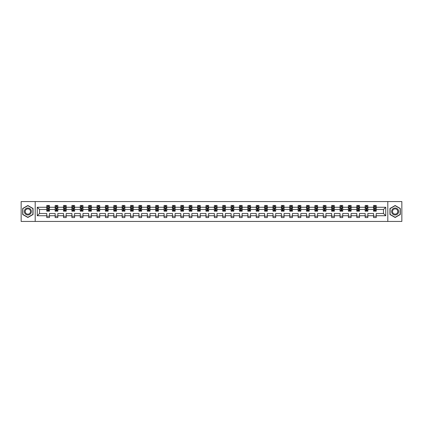 <?xml version="1.0" encoding="UTF-8"?>
<svg xmlns="http://www.w3.org/2000/svg" width="423" height="423" viewBox="0 0 423 423"><rect width="100%" height="100%" fill="white"/><g stroke="black" fill="none" stroke-linecap="round" stroke-linejoin="round"><path stroke-width="0.63" d="M387.806 221.435L401.85 221.435L401.85 201.565L387.806 201.565L387.806 221.435L35.194 221.435L35.194 201.565L21.15 201.565L21.15 221.435L35.194 221.435M376.232 215.741L376.232 213.488L383.481 213.488L385.739 215.741L376.232 215.741L376.232 217.544L373.546 217.544L373.546 215.741L367.851 215.741L367.851 217.544L365.165 217.544L365.165 215.741L359.471 215.741L359.471 217.544L356.785 217.544L356.785 215.741L351.095 215.741L351.095 217.544L348.409 217.544L348.409 215.741L342.715 215.741L342.715 217.544L340.029 217.544L340.029 215.741L334.334 215.741L334.334 217.544L331.648 217.544L331.648 215.741L325.959 215.741L325.959 217.544L323.272 217.544L323.272 215.741L317.578 215.741L317.578 217.544L314.892 217.544L314.892 215.741L309.197 215.741L309.197 217.544L306.516 217.544L306.516 215.741L300.822 215.741L300.822 217.544L298.136 217.544L298.136 215.741L292.441 215.741L292.441 217.544L289.755 217.544L289.755 215.741L284.06 215.741L284.06 217.544L281.38 217.544L281.38 215.741L275.685 215.741L275.685 217.544L272.999 217.544L272.999 215.741L267.304 215.741L267.304 217.544L264.618 217.544L264.618 215.741L258.929 215.741L258.929 217.544L256.243 217.544L256.243 215.741L250.548 215.741L250.548 217.544L247.862 217.544L247.862 215.741L242.168 215.741L242.168 217.544L239.481 217.544L239.481 215.741L233.792 215.741L233.792 217.544L231.106 217.544L231.106 215.741L225.411 215.741L225.411 217.544L222.725 217.544L222.725 215.741L217.031 215.741L217.031 217.544L214.345 217.544L214.345 215.741L208.655 215.741L208.655 217.544L205.969 217.544L205.969 215.741L200.275 215.741L200.275 217.544L197.589 217.544L197.589 215.741L191.894 215.741L191.894 217.544L189.208 217.544L189.208 215.741L183.519 215.741L183.519 217.544L180.833 217.544L180.833 215.741L175.138 215.741L175.138 217.544L172.452 217.544L172.452 215.741L166.757 215.741L166.757 217.544L164.071 217.544L164.071 215.741L158.382 215.741L158.382 217.544L155.696 217.544L155.696 215.741L150.001 215.741L150.001 217.544L147.315 217.544L147.315 215.741L141.62 215.741L141.62 217.544L138.94 217.544L138.94 215.741L133.245 215.741L133.245 217.544L130.559 217.544L130.559 215.741L124.864 215.741L124.864 217.544L122.178 217.544L122.178 215.741L116.484 215.741L116.484 217.544L113.803 217.544L113.803 215.741L108.108 215.741L108.108 217.544L105.422 217.544L105.422 215.741L99.728 215.741L99.728 217.544L97.041 217.544L97.041 215.741L91.352 215.741L91.352 217.544L88.666 217.544L88.666 215.741L82.971 215.741L82.971 217.544L80.285 217.544L80.285 215.741L74.591 215.741L74.591 217.544L71.905 217.544L71.905 215.741L66.215 215.741L66.215 217.544L63.529 217.544L63.529 215.741L57.835 215.741L57.835 217.544L55.149 217.544L55.149 215.741L49.454 215.741L49.454 217.544L46.768 217.544L46.768 215.741L37.261 215.741L37.261 207.259L46.768 207.259L46.768 205.456L49.454 205.456L49.454 207.259L55.149 207.259L55.149 205.456L57.835 205.456L57.835 207.259L63.529 207.259L63.529 205.456L66.215 205.456L66.215 207.259L71.905 207.259L71.905 205.456L74.591 205.456L74.591 207.259L80.285 207.259L80.285 205.456L82.971 205.456L82.971 207.259L88.666 207.259L88.666 205.456L91.352 205.456L91.352 207.259L97.041 207.259L97.041 205.456L99.728 205.456L99.728 207.259L105.422 207.259L105.422 205.456L108.108 205.456L108.108 207.259L113.803 207.259L113.803 205.456L116.484 205.456L116.484 207.259L122.178 207.259L122.178 205.456L124.864 205.456L124.864 207.259L130.559 207.259L130.559 205.456L133.245 205.456L133.245 207.259L138.94 207.259L138.94 205.456L141.62 205.456L141.62 207.259L147.315 207.259L147.315 205.456L150.001 205.456L150.001 207.259L155.696 207.259L155.696 205.456L158.382 205.456L158.382 207.259L164.071 207.259L164.071 205.456L166.757 205.456L166.757 207.259L172.452 207.259L172.452 205.456L175.138 205.456L175.138 207.259L180.833 207.259L180.833 205.456L183.519 205.456L183.519 207.259L189.208 207.259L189.208 205.456L191.894 205.456L191.894 207.259L197.589 207.259L197.589 205.456L200.275 205.456L200.275 207.259L205.969 207.259L205.969 205.456L208.655 205.456L208.655 207.259L214.345 207.259L214.345 205.456L217.031 205.456L217.031 207.259L222.725 207.259L222.725 205.456L225.411 205.456L225.411 207.259L231.106 207.259L231.106 205.456L233.792 205.456L233.792 207.259L239.481 207.259L239.481 205.456L242.168 205.456L242.168 207.259L247.862 207.259L247.862 205.456L250.548 205.456L250.548 207.259L256.243 207.259L256.243 205.456L258.929 205.456L258.929 207.259L264.618 207.259L264.618 205.456L267.304 205.456L267.304 207.259L272.999 207.259L272.999 205.456L275.685 205.456L275.685 207.259L281.38 207.259L281.38 205.456L284.06 205.456L284.06 207.259L289.755 207.259L289.755 205.456L292.441 205.456L292.441 207.259L298.136 207.259L298.136 205.456L300.822 205.456L300.822 207.259L306.516 207.259L306.516 205.456L309.197 205.456L309.197 207.259L314.892 207.259L314.892 205.456L317.578 205.456L317.578 207.259L323.272 207.259L323.272 205.456L325.959 205.456L325.959 207.259L331.648 207.259L331.648 205.456L334.334 205.456L334.334 207.259L340.029 207.259L340.029 205.456L342.715 205.456L342.715 207.259L348.409 207.259L348.409 205.456L351.095 205.456L351.095 207.259L356.785 207.259L356.785 205.456L359.471 205.456L359.471 207.259L365.165 207.259L365.165 205.456L367.851 205.456L367.851 207.259L373.546 207.259L373.546 205.456L376.232 205.456L376.232 207.259L385.739 207.259L385.739 215.741M387.806 201.565L35.194 201.565M373.546 207.259L373.546 209.512L367.851 209.512L367.851 207.259M367.851 215.741L367.851 213.488L373.546 213.488L373.546 215.741M365.165 207.259L365.165 209.512L359.471 209.512L359.471 207.259M359.471 215.741L359.471 213.488L365.165 213.488L365.165 215.741M356.785 207.259L356.785 209.512L351.095 209.512L351.095 207.259M351.095 215.741L351.095 213.488L356.785 213.488L356.785 215.741M348.409 207.259L348.409 209.512L342.715 209.512L342.715 207.259M342.715 215.741L342.715 213.488L348.409 213.488L348.409 215.741M340.029 207.259L340.029 209.512L334.334 209.512L334.334 207.259M334.334 215.741L334.334 213.488L340.029 213.488L340.029 215.741M331.648 207.259L331.648 209.512L325.959 209.512L325.959 207.259M325.959 215.741L325.959 213.488L331.648 213.488L331.648 215.741M323.272 207.259L323.272 209.512L317.578 209.512L317.578 207.259M317.578 215.741L317.578 213.488L323.272 213.488L323.272 215.741M314.892 207.259L314.892 209.512L309.197 209.512L309.197 207.259M309.197 215.741L309.197 213.488L314.892 213.488L314.892 215.741M306.516 207.259L306.516 209.512L300.822 209.512L300.822 207.259M300.822 215.741L300.822 213.488L306.516 213.488L306.516 215.741M298.136 207.259L298.136 209.512L292.441 209.512L292.441 207.259M292.441 215.741L292.441 213.488L298.136 213.488L298.136 215.741M289.755 207.259L289.755 209.512L284.06 209.512L284.06 207.259M284.06 215.741L284.06 213.488L289.755 213.488L289.755 215.741M281.38 207.259L281.38 209.512L275.685 209.512L275.685 207.259M275.685 215.741L275.685 213.488L281.38 213.488L281.38 215.741M272.999 207.259L272.999 209.512L267.304 209.512L267.304 207.259M267.304 215.741L267.304 213.488L272.999 213.488L272.999 215.741M264.618 207.259L264.618 209.512L258.929 209.512L258.929 207.259M258.929 215.741L258.929 213.488L264.618 213.488L264.618 215.741M256.243 207.259L256.243 209.512L250.548 209.512L250.548 207.259M250.548 215.741L250.548 213.488L256.243 213.488L256.243 215.741M247.862 207.259L247.862 209.512L242.168 209.512L242.168 207.259M242.168 215.741L242.168 213.488L247.862 213.488L247.862 215.741M239.481 207.259L239.481 209.512L233.792 209.512L233.792 207.259M233.792 215.741L233.792 213.488L239.481 213.488L239.481 215.741M231.106 207.259L231.106 209.512L225.411 209.512L225.411 207.259M225.411 215.741L225.411 213.488L231.106 213.488L231.106 215.741M222.725 207.259L222.725 209.512L217.031 209.512L217.031 207.259M217.031 215.741L217.031 213.488L222.725 213.488L222.725 215.741M214.345 207.259L214.345 209.512L208.655 209.512L208.655 207.259M208.655 215.741L208.655 213.488L214.345 213.488L214.345 215.741M205.969 207.259L205.969 209.512L200.275 209.512L200.275 207.259M200.275 215.741L200.275 213.488L205.969 213.488L205.969 215.741M197.589 207.259L197.589 209.512L191.894 209.512L191.894 207.259M191.894 215.741L191.894 213.488L197.589 213.488L197.589 215.741M189.208 207.259L189.208 209.512L183.519 209.512L183.519 207.259M183.519 215.741L183.519 213.488L189.208 213.488L189.208 215.741M180.833 207.259L180.833 209.512L175.138 209.512L175.138 207.259M175.138 215.741L175.138 213.488L180.833 213.488L180.833 215.741M172.452 207.259L172.452 209.512L166.757 209.512L166.757 207.259M166.757 215.741L166.757 213.488L172.452 213.488L172.452 215.741M164.071 207.259L164.071 209.512L158.382 209.512L158.382 207.259M158.382 215.741L158.382 213.488L164.071 213.488L164.071 215.741M155.696 207.259L155.696 209.512L150.001 209.512L150.001 207.259M150.001 215.741L150.001 213.488L155.696 213.488L155.696 215.741M147.315 207.259L147.315 209.512L141.62 209.512L141.62 207.259M141.62 215.741L141.62 213.488L147.315 213.488L147.315 215.741M138.94 207.259L138.94 209.512L133.245 209.512L133.245 207.259M133.245 215.741L133.245 213.488L138.94 213.488L138.94 215.741M130.559 207.259L130.559 209.512L124.864 209.512L124.864 207.259M124.864 215.741L124.864 213.488L130.559 213.488L130.559 215.741M122.178 207.259L122.178 209.512L116.484 209.512L116.484 207.259M116.484 215.741L116.484 213.488L122.178 213.488L122.178 215.741M113.803 207.259L113.803 209.512L108.108 209.512L108.108 207.259M108.108 215.741L108.108 213.488L113.803 213.488L113.803 215.741M105.422 207.259L105.422 209.512L99.728 209.512L99.728 207.259M99.728 215.741L99.728 213.488L105.422 213.488L105.422 215.741M97.041 207.259L97.041 209.512L91.352 209.512L91.352 207.259M91.352 215.741L91.352 213.488L97.041 213.488L97.041 215.741M88.666 207.259L88.666 209.512L82.971 209.512L82.971 207.259M82.971 215.741L82.971 213.488L88.666 213.488L88.666 215.741M80.285 207.259L80.285 209.512L74.591 209.512L74.591 207.259M74.591 215.741L74.591 213.488L80.285 213.488L80.285 215.741M71.905 207.259L71.905 209.512L66.215 209.512L66.215 207.259M66.215 215.741L66.215 213.488L71.905 213.488L71.905 215.741M63.529 207.259L63.529 209.512L57.835 209.512L57.835 207.259M57.835 215.741L57.835 213.488L63.529 213.488L63.529 215.741M55.149 207.259L55.149 209.512L49.454 209.512L49.454 207.259M49.454 215.741L49.454 213.488L55.149 213.488L55.149 215.741M46.768 207.259L46.768 209.512L39.519 209.512L39.519 213.488L46.768 213.488L46.768 215.741M37.261 207.259L39.519 209.512M383.481 213.488L383.481 209.512L376.232 209.512L376.232 207.259M374.567 206.799L375.212 206.799M366.186 206.799L366.831 206.799M357.805 206.799L358.45 206.799M349.43 206.799L350.075 206.799M341.049 206.799L341.694 206.799M332.668 206.799L333.313 206.799M324.293 206.799L324.938 206.799M315.912 206.799L316.557 206.799M307.537 206.799L308.177 206.799M299.156 206.799L299.801 206.799M290.775 206.799L291.421 206.799M282.4 206.799L283.04 206.799M274.019 206.799L274.664 206.799M265.639 206.799L266.284 206.799M257.263 206.799L257.908 206.799M248.883 206.799L249.528 206.799M240.502 206.799L241.147 206.799M232.127 206.799L232.772 206.799M223.746 206.799L224.391 206.799M215.365 206.799L216.01 206.799M206.99 206.799L207.635 206.799M198.609 206.799L199.254 206.799M190.228 206.799L190.873 206.799M181.853 206.799L182.498 206.799M173.472 206.799L174.117 206.799M165.092 206.799L165.737 206.799M156.716 206.799L157.361 206.799M148.336 206.799L148.981 206.799M139.96 206.799L140.6 206.799M131.579 206.799L132.225 206.799M123.199 206.799L123.844 206.799M114.823 206.799L115.463 206.799M106.443 206.799L107.088 206.799M98.062 206.799L98.707 206.799M89.687 206.799L90.332 206.799M81.306 206.799L81.951 206.799M72.925 206.799L73.57 206.799M64.55 206.799L65.195 206.799M56.169 206.799L56.814 206.799M47.788 206.799L48.434 206.799M46.768 216.201L49.454 216.201M55.149 216.201L57.835 216.201M63.529 216.201L66.215 216.201M71.905 216.201L74.591 216.201M80.285 216.201L82.971 216.201M88.666 216.201L91.352 216.201M97.041 216.201L99.728 216.201M105.422 216.201L108.108 216.201M113.803 216.201L116.484 216.201M122.178 216.201L124.864 216.201M130.559 216.201L133.245 216.201M138.94 216.201L141.62 216.201M147.315 216.201L150.001 216.201M155.696 216.201L158.382 216.201M164.071 216.201L166.757 216.201M172.452 216.201L175.138 216.201M180.833 216.201L183.519 216.201M189.208 216.201L191.894 216.201M197.589 216.201L200.275 216.201M205.969 216.201L208.655 216.201M214.345 216.201L217.031 216.201M222.725 216.201L225.411 216.201M231.106 216.201L233.792 216.201M239.481 216.201L242.168 216.201M247.862 216.201L250.548 216.201M256.243 216.201L258.929 216.201M264.618 216.201L267.304 216.201M272.999 216.201L275.685 216.201M281.38 216.201L284.06 216.201M289.755 216.201L292.441 216.201M298.136 216.201L300.822 216.201M306.516 216.201L309.197 216.201M314.892 216.201L317.578 216.201M323.272 216.201L325.959 216.201M331.648 216.201L334.334 216.201M340.029 216.201L342.715 216.201M348.409 216.201L351.095 216.201M356.785 216.201L359.471 216.201M365.165 216.201L367.851 216.201M373.546 216.201L376.232 216.201M39.519 213.488L37.261 215.741M385.739 207.259L383.481 209.512M33.047 208.507L27.865 205.515L22.683 208.507L22.683 214.493L27.865 217.485L33.047 214.493L33.047 208.507M389.953 208.507L389.953 214.493L395.135 217.485L400.317 214.493L400.317 208.507L395.135 205.515L389.953 208.507M48.434 206.154L47.788 206.154M47.276 206.889L46.768 206.889L46.768 205.456L47.788 205.456L47.788 206.826M46.768 210.506L46.768 211.177L47.788 211.177L47.788 210.506L46.768 210.506L46.768 209.512M49.454 209.512L49.454 211.177L48.434 211.177L48.434 208.306L47.788 208.306L47.788 210.506M48.952 206.889L49.454 206.889L49.454 205.456L48.434 205.456L48.434 206.826M49.454 207.899L48.92 206.826L47.307 206.826L46.768 207.899M56.814 206.154L56.169 206.154M55.656 206.889L55.149 206.889L55.149 205.456L56.169 205.456L56.169 206.826M55.149 210.506L55.149 211.177L56.169 211.177L56.169 210.506L55.149 210.506L55.149 209.512M57.835 209.512L57.835 211.177L56.814 211.177L56.814 208.306L56.169 208.306L56.169 210.506M57.327 206.889L57.835 206.889L57.835 205.456L56.814 205.456L56.814 206.826M57.835 207.899L57.295 206.826L55.688 206.826L55.149 207.899M65.195 206.154L64.55 206.154M64.032 206.889L63.529 206.889L63.529 205.456L64.55 205.456L64.55 206.826M63.529 210.506L63.529 211.177L64.55 211.177L64.55 210.506L63.529 210.506L63.529 209.512M66.215 209.512L66.215 211.177L65.195 211.177L65.195 208.306L64.55 208.306L64.55 210.506M65.708 206.889L66.215 206.889L66.215 205.456L65.195 205.456L65.195 206.826M66.215 207.899L65.676 206.826L64.063 206.826L63.529 207.899M24.841 209.755A3.49 3.49 0 0 0 26.12 214.524A3.49 3.49 0 0 0 30.89 213.245A3.49 3.49 0 0 0 29.61 208.476A3.49 3.49 0 0 0 24.841 209.755M25.576 210.178A2.644 2.644 0 0 0 26.543 213.789A2.644 2.644 0 0 0 30.155 212.822A2.644 2.644 0 0 0 29.187 209.211A2.644 2.644 0 0 0 25.576 210.178M32.888 208.602L32.888 214.398L27.865 217.3L22.842 214.398L22.842 208.602L27.865 205.7L32.888 208.602M392.11 209.755A3.49 3.49 0 0 0 393.39 214.524A3.49 3.49 0 0 0 398.159 213.245A3.49 3.49 0 0 0 396.88 208.476A3.49 3.49 0 0 0 392.11 209.755M392.845 210.178A2.644 2.644 0 0 0 393.813 213.789A2.644 2.644 0 0 0 397.424 212.822A2.644 2.644 0 0 0 396.457 209.211A2.644 2.644 0 0 0 392.845 210.178M400.158 208.602L400.158 214.398L395.135 217.3L390.112 214.398L390.112 208.602L395.135 205.7L400.158 208.602M73.57 206.154L72.925 206.154M72.412 206.889L71.905 206.889L71.905 205.456L72.925 205.456L72.925 206.826M71.905 210.506L71.905 211.177L72.925 211.177L72.925 210.506L71.905 210.506L71.905 209.512M74.591 209.512L74.591 211.177L73.57 211.177L73.57 208.306L72.925 208.306L72.925 210.506M74.088 206.889L74.591 206.889L74.591 205.456L73.57 205.456L73.57 206.826M74.591 207.899L74.057 206.826L72.444 206.826L71.905 207.899M81.951 206.154L81.306 206.154M80.788 206.889L80.285 206.889L80.285 205.456L81.306 205.456L81.306 206.826M80.285 210.506L80.285 211.177L81.306 211.177L81.306 210.506L80.285 210.506L80.285 209.512M82.971 209.512L82.971 211.177L81.951 211.177L81.951 208.306L81.306 208.306L81.306 210.506M82.464 206.889L82.971 206.889L82.971 205.456L81.951 205.456L81.951 206.826M82.971 207.899L82.432 206.826L80.825 206.826L80.285 207.899M90.332 206.154L89.687 206.154M89.168 206.889L88.666 206.889L88.666 205.456L89.687 205.456L89.687 206.826M88.666 210.506L88.666 211.177L89.687 211.177L89.687 210.506L88.666 210.506L88.666 209.512M91.352 209.512L91.352 211.177L90.332 211.177L90.332 208.306L89.687 208.306L89.687 210.506M90.845 206.889L91.352 206.889L91.352 205.456L90.332 205.456L90.332 206.826M91.352 207.899L90.813 206.826L89.2 206.826L88.666 207.899M98.707 206.154L98.062 206.154M97.549 206.889L97.041 206.889L97.041 205.456L98.062 205.456L98.062 206.826M97.041 210.506L97.041 211.177L98.062 211.177L98.062 210.506L97.041 210.506L97.041 209.512M99.728 209.512L99.728 211.177L98.707 211.177L98.707 208.306L98.062 208.306L98.062 210.506M99.225 206.889L99.728 206.889L99.728 205.456L98.707 205.456L98.707 206.826M99.728 207.899L99.194 206.826L97.581 206.826L97.041 207.899M107.088 206.154L106.443 206.154M105.924 206.889L105.422 206.889L105.422 205.456L106.443 205.456L106.443 206.826M105.422 210.506L105.422 211.177L106.443 211.177L106.443 210.506L105.422 210.506L105.422 209.512M108.108 209.512L108.108 211.177L107.088 211.177L107.088 208.306L106.443 208.306L106.443 210.506M107.601 206.889L108.108 206.889L108.108 205.456L107.088 205.456L107.088 206.826M108.108 207.899L107.569 206.826L105.962 206.826L105.422 207.899M115.463 206.154L114.823 206.154M114.305 206.889L113.803 206.889L113.803 205.456L114.823 205.456L114.823 206.826M113.803 210.506L113.803 211.177L114.823 211.177L114.823 210.506L113.803 210.506L113.803 209.512M116.484 209.512L116.484 211.177L115.463 211.177L115.463 208.306L114.823 208.306L114.823 210.506M115.981 206.889L116.484 206.889L116.484 205.456L115.463 205.456L115.463 206.826M116.484 207.899L115.95 206.826L114.337 206.826L113.803 207.899M123.844 206.154L123.199 206.154M122.686 206.889L122.178 206.889L122.178 205.456L123.199 205.456L123.199 206.826M122.178 210.506L122.178 211.177L123.199 211.177L123.199 210.506L122.178 210.506L122.178 209.512M124.864 209.512L124.864 211.177L123.844 211.177L123.844 208.306L123.199 208.306L123.199 210.506M124.362 206.889L124.864 206.889L124.864 205.456L123.844 205.456L123.844 206.826M124.864 207.899L124.33 206.826L122.718 206.826L122.178 207.899M132.225 206.154L131.579 206.154M131.061 206.889L130.559 206.889L130.559 205.456L131.579 205.456L131.579 206.826M130.559 210.506L130.559 211.177L131.579 211.177L131.579 210.506L130.559 210.506L130.559 209.512M133.245 209.512L133.245 211.177L132.225 211.177L132.225 208.306L131.579 208.306L131.579 210.506M132.737 206.889L133.245 206.889L133.245 205.456L132.225 205.456L132.225 206.826M133.245 207.899L132.706 206.826L131.093 206.826L130.559 207.899M140.6 206.154L139.96 206.154M139.442 206.889L138.94 206.889L138.94 205.456L139.96 205.456L139.96 206.826M138.94 210.506L138.94 211.177L139.96 211.177L139.96 210.506L138.94 210.506L138.94 209.512M141.62 209.512L141.62 211.177L140.6 211.177L140.6 208.306L139.96 208.306L139.96 210.506M141.118 206.889L141.62 206.889L141.62 205.456L140.6 205.456L140.6 206.826M141.62 207.899L141.086 206.826L139.474 206.826L138.94 207.899M148.981 206.154L148.336 206.154M147.823 206.889L147.315 206.889L147.315 205.456L148.336 205.456L148.336 206.826M147.315 210.506L147.315 211.177L148.336 211.177L148.336 210.506L147.315 210.506L147.315 209.512M150.001 209.512L150.001 211.177L148.981 211.177L148.981 208.306L148.336 208.306L148.336 210.506M149.499 206.889L150.001 206.889L150.001 205.456L148.981 205.456L148.981 206.826M150.001 207.899L149.462 206.826L147.854 206.826L147.315 207.899M157.361 206.154L156.716 206.154M156.198 206.889L155.696 206.889L155.696 205.456L156.716 205.456L156.716 206.826M155.696 210.506L155.696 211.177L156.716 211.177L156.716 210.506L155.696 210.506L155.696 209.512M158.382 209.512L158.382 211.177L157.361 211.177L157.361 208.306L156.716 208.306L156.716 210.506M157.874 206.889L158.382 206.889L158.382 205.456L157.361 205.456L157.361 206.826M158.382 207.899L157.842 206.826L156.23 206.826L155.696 207.899M165.737 206.154L165.092 206.154M164.579 206.889L164.071 206.889L164.071 205.456L165.092 205.456L165.092 206.826M164.071 210.506L164.071 211.177L165.092 211.177L165.092 210.506L164.071 210.506L164.071 209.512M166.757 209.512L166.757 211.177L165.737 211.177L165.737 208.306L165.092 208.306L165.092 210.506M166.255 206.889L166.757 206.889L166.757 205.456L165.737 205.456L165.737 206.826M166.757 207.899L166.223 206.826L164.61 206.826L164.071 207.899M174.117 206.154L173.472 206.154M172.959 206.889L172.452 206.889L172.452 205.456L173.472 205.456L173.472 206.826M172.452 210.506L172.452 211.177L173.472 211.177L173.472 210.506L172.452 210.506L172.452 209.512M175.138 209.512L175.138 211.177L174.117 211.177L174.117 208.306L173.472 208.306L173.472 210.506M174.636 206.889L175.138 206.889L175.138 205.456L174.117 205.456L174.117 206.826M175.138 207.899L174.599 206.826L172.991 206.826L172.452 207.899M182.498 206.154L181.853 206.154M181.335 206.889L180.833 206.889L180.833 205.456L181.853 205.456L181.853 206.826M180.833 210.506L180.833 211.177L181.853 211.177L181.853 210.506L180.833 210.506L180.833 209.512M183.519 209.512L183.519 211.177L182.498 211.177L182.498 208.306L181.853 208.306L181.853 210.506M183.011 206.889L183.519 206.889L183.519 205.456L182.498 205.456L182.498 206.826M183.519 207.899L182.979 206.826L181.367 206.826L180.833 207.899M190.873 206.154L190.228 206.154M189.716 206.889L189.208 206.889L189.208 205.456L190.228 205.456L190.228 206.826M189.208 210.506L189.208 211.177L190.228 211.177L190.228 210.506L189.208 210.506L189.208 209.512M191.894 209.512L191.894 211.177L190.873 211.177L190.873 208.306L190.228 208.306L190.228 210.506M191.392 206.889L191.894 206.889L191.894 205.456L190.873 205.456L190.873 206.826M191.894 207.899L191.36 206.826L189.747 206.826L189.208 207.899M199.254 206.154L198.609 206.154M198.096 206.889L197.589 206.889L197.589 205.456L198.609 205.456L198.609 206.826M197.589 210.506L197.589 211.177L198.609 211.177L198.609 210.506L197.589 210.506L197.589 209.512M200.275 209.512L200.275 211.177L199.254 211.177L199.254 208.306L198.609 208.306L198.609 210.506M199.767 206.889L200.275 206.889L200.275 205.456L199.254 205.456L199.254 206.826M200.275 207.899L199.735 206.826L198.128 206.826L197.589 207.899M207.635 206.154L206.99 206.154M206.472 206.889L205.969 206.889L205.969 205.456L206.99 205.456L206.99 206.826M205.969 210.506L205.969 211.177L206.99 211.177L206.99 210.506L205.969 210.506L205.969 209.512M208.655 209.512L208.655 211.177L207.635 211.177L207.635 208.306L206.99 208.306L206.99 210.506M208.148 206.889L208.655 206.889L208.655 205.456L207.635 205.456L207.635 206.826M208.655 207.899L208.116 206.826L206.503 206.826L205.969 207.899M216.01 206.154L215.365 206.154M214.852 206.889L214.345 206.889L214.345 205.456L215.365 205.456L215.365 206.826M214.345 210.506L214.345 211.177L215.365 211.177L215.365 210.506L214.345 210.506L214.345 209.512M217.031 209.512L217.031 211.177L216.01 211.177L216.01 208.306L215.365 208.306L215.365 210.506M216.528 206.889L217.031 206.889L217.031 205.456L216.01 205.456L216.01 206.826M217.031 207.899L216.497 206.826L214.884 206.826L214.345 207.899M224.391 206.154L223.746 206.154M223.233 206.889L222.725 206.889L222.725 205.456L223.746 205.456L223.746 206.826M222.725 210.506L222.725 211.177L223.746 211.177L223.746 210.506L222.725 210.506L222.725 209.512M225.411 209.512L225.411 211.177L224.391 211.177L224.391 208.306L223.746 208.306L223.746 210.506M224.904 206.889L225.411 206.889L225.411 205.456L224.391 205.456L224.391 206.826M225.411 207.899L224.872 206.826L223.265 206.826L222.725 207.899M232.772 206.154L232.127 206.154M231.608 206.889L231.106 206.889L231.106 205.456L232.127 205.456L232.127 206.826M231.106 210.506L231.106 211.177L232.127 211.177L232.127 210.506L231.106 210.506L231.106 209.512M233.792 209.512L233.792 211.177L232.772 211.177L232.772 208.306L232.127 208.306L232.127 210.506M233.285 206.889L233.792 206.889L233.792 205.456L232.772 205.456L232.772 206.826M233.792 207.899L233.253 206.826L231.64 206.826L231.106 207.899M241.147 206.154L240.502 206.154M239.989 206.889L239.481 206.889L239.481 205.456L240.502 205.456L240.502 206.826M239.481 210.506L239.481 211.177L240.502 211.177L240.502 210.506L239.481 210.506L239.481 209.512M242.168 209.512L242.168 211.177L241.147 211.177L241.147 208.306L240.502 208.306L240.502 210.506M241.665 206.889L242.168 206.889L242.168 205.456L241.147 205.456L241.147 206.826M242.168 207.899L241.633 206.826L240.021 206.826L239.481 207.899M249.528 206.154L248.883 206.154M248.364 206.889L247.862 206.889L247.862 205.456L248.883 205.456L248.883 206.826M247.862 210.506L247.862 211.177L248.883 211.177L248.883 210.506L247.862 210.506L247.862 209.512M250.548 209.512L250.548 211.177L249.528 211.177L249.528 208.306L248.883 208.306L248.883 210.506M250.041 206.889L250.548 206.889L250.548 205.456L249.528 205.456L249.528 206.826M250.548 207.899L250.009 206.826L248.401 206.826L247.862 207.899M257.908 206.154L257.263 206.154M256.745 206.889L256.243 206.889L256.243 205.456L257.263 205.456L257.263 206.826M256.243 210.506L256.243 211.177L257.263 211.177L257.263 210.506L256.243 210.506L256.243 209.512M258.929 209.512L258.929 211.177L257.908 211.177L257.908 208.306L257.263 208.306L257.263 210.506M258.421 206.889L258.929 206.889L258.929 205.456L257.908 205.456L257.908 206.826M258.929 207.899L258.39 206.826L256.777 206.826L256.243 207.899M266.284 206.154L265.639 206.154M265.126 206.889L264.618 206.889L264.618 205.456L265.639 205.456L265.639 206.826M264.618 210.506L264.618 211.177L265.639 211.177L265.639 210.506L264.618 210.506L264.618 209.512M267.304 209.512L267.304 211.177L266.284 211.177L266.284 208.306L265.639 208.306L265.639 210.506M266.802 206.889L267.304 206.889L267.304 205.456L266.284 205.456L266.284 206.826M267.304 207.899L266.77 206.826L265.158 206.826L264.618 207.899M274.664 206.154L274.019 206.154M273.501 206.889L272.999 206.889L272.999 205.456L274.019 205.456L274.019 206.826M272.999 210.506L272.999 211.177L274.019 211.177L274.019 210.506L272.999 210.506L272.999 209.512M275.685 209.512L275.685 211.177L274.664 211.177L274.664 208.306L274.019 208.306L274.019 210.506M275.177 206.889L275.685 206.889L275.685 205.456L274.664 205.456L274.664 206.826M275.685 207.899L275.146 206.826L273.538 206.826L272.999 207.899M283.04 206.154L282.4 206.154M281.882 206.889L281.38 206.889L281.38 205.456L282.4 205.456L282.4 206.826M281.38 210.506L281.38 211.177L282.4 211.177L282.4 210.506L281.38 210.506L281.38 209.512M284.06 209.512L284.06 211.177L283.04 211.177L283.04 208.306L282.4 208.306L282.4 210.506M283.558 206.889L284.06 206.889L284.06 205.456L283.04 205.456L283.04 206.826M284.06 207.899L283.526 206.826L281.914 206.826L281.38 207.899M291.421 206.154L290.775 206.154M290.263 206.889L289.755 206.889L289.755 205.456L290.775 205.456L290.775 206.826M289.755 210.506L289.755 211.177L290.775 211.177L290.775 210.506L289.755 210.506L289.755 209.512M292.441 209.512L292.441 211.177L291.421 211.177L291.421 208.306L290.775 208.306L290.775 210.506M291.939 206.889L292.441 206.889L292.441 205.456L291.421 205.456L291.421 206.826M292.441 207.899L291.907 206.826L290.294 206.826L289.755 207.899M299.801 206.154L299.156 206.154M298.638 206.889L298.136 206.889L298.136 205.456L299.156 205.456L299.156 206.826M298.136 210.506L298.136 211.177L299.156 211.177L299.156 210.506L298.136 210.506L298.136 209.512M300.822 209.512L300.822 211.177L299.801 211.177L299.801 208.306L299.156 208.306L299.156 210.506M300.314 206.889L300.822 206.889L300.822 205.456L299.801 205.456L299.801 206.826M300.822 207.899L300.282 206.826L298.67 206.826L298.136 207.899M308.177 206.154L307.537 206.154M307.019 206.889L306.516 206.889L306.516 205.456L307.537 205.456L307.537 206.826M306.516 210.506L306.516 211.177L307.537 211.177L307.537 210.506L306.516 210.506L306.516 209.512M309.197 209.512L309.197 211.177L308.177 211.177L308.177 208.306L307.537 208.306L307.537 210.506M308.695 206.889L309.197 206.889L309.197 205.456L308.177 205.456L308.177 206.826M309.197 207.899L308.663 206.826L307.05 206.826L306.516 207.899M316.557 206.154L315.912 206.154M315.399 206.889L314.892 206.889L314.892 205.456L315.912 205.456L315.912 206.826M314.892 210.506L314.892 211.177L315.912 211.177L315.912 210.506L314.892 210.506L314.892 209.512M317.578 209.512L317.578 211.177L316.557 211.177L316.557 208.306L315.912 208.306L315.912 210.506M317.076 206.889L317.578 206.889L317.578 205.456L316.557 205.456L316.557 206.826M317.578 207.899L317.039 206.826L315.431 206.826L314.892 207.899M324.938 206.154L324.293 206.154M323.775 206.889L323.272 206.889L323.272 205.456L324.293 205.456L324.293 206.826M323.272 210.506L323.272 211.177L324.293 211.177L324.293 210.506L323.272 210.506L323.272 209.512M325.959 209.512L325.959 211.177L324.938 211.177L324.938 208.306L324.293 208.306L324.293 210.506M325.451 206.889L325.959 206.889L325.959 205.456L324.938 205.456L324.938 206.826M325.959 207.899L325.419 206.826L323.807 206.826L323.272 207.899M333.313 206.154L332.668 206.154M332.155 206.889L331.648 206.889L331.648 205.456L332.668 205.456L332.668 206.826M331.648 210.506L331.648 211.177L332.668 211.177L332.668 210.506L331.648 210.506L331.648 209.512M334.334 209.512L334.334 211.177L333.313 211.177L333.313 208.306L332.668 208.306L332.668 210.506M333.832 206.889L334.334 206.889L334.334 205.456L333.313 205.456L333.313 206.826M334.334 207.899L333.8 206.826L332.187 206.826L331.648 207.899M341.694 206.154L341.049 206.154M340.536 206.889L340.029 206.889L340.029 205.456L341.049 205.456L341.049 206.826M340.029 210.506L340.029 211.177L341.049 211.177L341.049 210.506L340.029 210.506L340.029 209.512M342.715 209.512L342.715 211.177L341.694 211.177L341.694 208.306L341.049 208.306L341.049 210.506M342.212 206.889L342.715 206.889L342.715 205.456L341.694 205.456L341.694 206.826M342.715 207.899L342.175 206.826L340.568 206.826L340.029 207.899M350.075 206.154L349.43 206.154M348.912 206.889L348.409 206.889L348.409 205.456L349.43 205.456L349.43 206.826M348.409 210.506L348.409 211.177L349.43 211.177L349.43 210.506L348.409 210.506L348.409 209.512M351.095 209.512L351.095 211.177L350.075 211.177L350.075 208.306L349.43 208.306L349.43 210.506M350.588 206.889L351.095 206.889L351.095 205.456L350.075 205.456L350.075 206.826M351.095 207.899L350.556 206.826L348.943 206.826L348.409 207.899M358.45 206.154L357.805 206.154M357.292 206.889L356.785 206.889L356.785 205.456L357.805 205.456L357.805 206.826M356.785 210.506L356.785 211.177L357.805 211.177L357.805 210.506L356.785 210.506L356.785 209.512M359.471 209.512L359.471 211.177L358.45 211.177L358.45 208.306L357.805 208.306L357.805 210.506M358.968 206.889L359.471 206.889L359.471 205.456L358.45 205.456L358.45 206.826M359.471 207.899L358.937 206.826L357.324 206.826L356.785 207.899M366.831 206.154L366.186 206.154M365.673 206.889L365.165 206.889L365.165 205.456L366.186 205.456L366.186 206.826M365.165 210.506L365.165 211.177L366.186 211.177L366.186 210.506L365.165 210.506L365.165 209.512M367.851 209.512L367.851 211.177L366.831 211.177L366.831 208.306L366.186 208.306L366.186 210.506M367.344 206.889L367.851 206.889L367.851 205.456L366.831 205.456L366.831 206.826M367.851 207.899L367.312 206.826L365.705 206.826L365.165 207.899M375.212 206.154L374.567 206.154M374.048 206.889L373.546 206.889L373.546 205.456L374.567 205.456L374.567 206.826M373.546 210.506L373.546 211.177L374.567 211.177L374.567 210.506L373.546 210.506L373.546 209.512M376.232 209.512L376.232 211.177L375.212 211.177L375.212 208.306L374.567 208.306L374.567 210.506M375.724 206.889L376.232 206.889L376.232 205.456L375.212 205.456L375.212 206.826M376.232 207.899L375.693 206.826L374.08 206.826L373.546 207.899M49.443 207.873L46.784 207.873M49.454 210.506L48.434 210.506M47.788 209.062L46.768 209.062M49.454 209.062L48.434 209.062M48.434 206.498L47.788 206.498M57.819 207.873L55.164 207.873M57.835 210.506L56.814 210.506M56.169 209.062L55.149 209.062M57.835 209.062L56.814 209.062M56.814 206.498L56.169 206.498M66.2 207.873L63.54 207.873M66.215 210.506L65.195 210.506M64.55 209.062L63.529 209.062M66.215 209.062L65.195 209.062M65.195 206.498L64.55 206.498M74.58 207.873L71.921 207.873M74.591 210.506L73.57 210.506M72.925 209.062L71.905 209.062M74.591 209.062L73.57 209.062M73.57 206.498L72.925 206.498M82.956 207.873L80.301 207.873M82.971 210.506L81.951 210.506M81.306 209.062L80.285 209.062M82.971 209.062L81.951 209.062M81.951 206.498L81.306 206.498M91.336 207.873L88.677 207.873M91.352 210.506L90.332 210.506M89.687 209.062L88.666 209.062M91.352 209.062L90.332 209.062M90.332 206.498L89.687 206.498M99.717 207.873L97.057 207.873M99.728 210.506L98.707 210.506M98.062 209.062L97.041 209.062M99.728 209.062L98.707 209.062M98.707 206.498L98.062 206.498M108.092 207.873L105.433 207.873M108.108 210.506L107.088 210.506M106.443 209.062L105.422 209.062M108.108 209.062L107.088 209.062M107.088 206.498L106.443 206.498M116.473 207.873L113.813 207.873M116.484 210.506L115.463 210.506M114.823 209.062L113.803 209.062M116.484 209.062L115.463 209.062M115.463 206.498L114.823 206.498M124.854 207.873L122.194 207.873M124.864 210.506L123.844 210.506M123.199 209.062L122.178 209.062M124.864 209.062L123.844 209.062M123.844 206.498L123.199 206.498M133.229 207.873L130.57 207.873M133.245 210.506L132.225 210.506M131.579 209.062L130.559 209.062M133.245 209.062L132.225 209.062M132.225 206.498L131.579 206.498M141.61 207.873L138.95 207.873M141.62 210.506L140.6 210.506M139.96 209.062L138.94 209.062M141.62 209.062L140.6 209.062M140.6 206.498L139.96 206.498M149.991 207.873L147.331 207.873M150.001 210.506L148.981 210.506M148.336 209.062L147.315 209.062M150.001 209.062L148.981 209.062M148.981 206.498L148.336 206.498M158.366 207.873L155.706 207.873M158.382 210.506L157.361 210.506M156.716 209.062L155.696 209.062M158.382 209.062L157.361 209.062M157.361 206.498L156.716 206.498M166.747 207.873L164.087 207.873M166.757 210.506L165.737 210.506M165.092 209.062L164.071 209.062M166.757 209.062L165.737 209.062M165.737 206.498L165.092 206.498M175.122 207.873L172.468 207.873M175.138 210.506L174.117 210.506M173.472 209.062L172.452 209.062M175.138 209.062L174.117 209.062M174.117 206.498L173.472 206.498M183.503 207.873L180.843 207.873M183.519 210.506L182.498 210.506M181.853 209.062L180.833 209.062M183.519 209.062L182.498 209.062M182.498 206.498L181.853 206.498M191.883 207.873L189.224 207.873M191.894 210.506L190.873 210.506M190.228 209.062L189.208 209.062M191.894 209.062L190.873 209.062M190.873 206.498L190.228 206.498M200.259 207.873L197.604 207.873M200.275 210.506L199.254 210.506M198.609 209.062L197.589 209.062M200.275 209.062L199.254 209.062M199.254 206.498L198.609 206.498M208.639 207.873L205.98 207.873M208.655 210.506L207.635 210.506M206.99 209.062L205.969 209.062M208.655 209.062L207.635 209.062M207.635 206.498L206.99 206.498M217.02 207.873L214.361 207.873M217.031 210.506L216.01 210.506M215.365 209.062L214.345 209.062M217.031 209.062L216.01 209.062M216.01 206.498L215.365 206.498M225.396 207.873L222.741 207.873M225.411 210.506L224.391 210.506M223.746 209.062L222.725 209.062M225.411 209.062L224.391 209.062M224.391 206.498L223.746 206.498M233.776 207.873L231.117 207.873M233.792 210.506L232.772 210.506M232.127 209.062L231.106 209.062M233.792 209.062L232.772 209.062M232.772 206.498L232.127 206.498M242.157 207.873L239.497 207.873M242.168 210.506L241.147 210.506M240.502 209.062L239.481 209.062M242.168 209.062L241.147 209.062M241.147 206.498L240.502 206.498M250.532 207.873L247.878 207.873M250.548 210.506L249.528 210.506M248.883 209.062L247.862 209.062M250.548 209.062L249.528 209.062M249.528 206.498L248.883 206.498M258.913 207.873L256.253 207.873M258.929 210.506L257.908 210.506M257.263 209.062L256.243 209.062M258.929 209.062L257.908 209.062M257.908 206.498L257.263 206.498M267.294 207.873L264.634 207.873M267.304 210.506L266.284 210.506M265.639 209.062L264.618 209.062M267.304 209.062L266.284 209.062M266.284 206.498L265.639 206.498M275.669 207.873L273.009 207.873M275.685 210.506L274.664 210.506M274.019 209.062L272.999 209.062M275.685 209.062L274.664 209.062M274.664 206.498L274.019 206.498M284.05 207.873L281.39 207.873M284.06 210.506L283.04 210.506M282.4 209.062L281.38 209.062M284.06 209.062L283.04 209.062M283.04 206.498L282.4 206.498M292.43 207.873L289.771 207.873M292.441 210.506L291.421 210.506M290.775 209.062L289.755 209.062M292.441 209.062L291.421 209.062M291.421 206.498L290.775 206.498M300.806 207.873L298.146 207.873M300.822 210.506L299.801 210.506M299.156 209.062L298.136 209.062M300.822 209.062L299.801 209.062M299.801 206.498L299.156 206.498M309.187 207.873L306.527 207.873M309.197 210.506L308.177 210.506M307.537 209.062L306.516 209.062M309.197 209.062L308.177 209.062M308.177 206.498L307.537 206.498M317.567 207.873L314.908 207.873M317.578 210.506L316.557 210.506M315.912 209.062L314.892 209.062M317.578 209.062L316.557 209.062M316.557 206.498L315.912 206.498M325.943 207.873L323.283 207.873M325.959 210.506L324.938 210.506M324.293 209.062L323.272 209.062M325.959 209.062L324.938 209.062M324.938 206.498L324.293 206.498M334.323 207.873L331.664 207.873M334.334 210.506L333.313 210.506M332.668 209.062L331.648 209.062M334.334 209.062L333.313 209.062M333.313 206.498L332.668 206.498M342.699 207.873L340.044 207.873M342.715 210.506L341.694 210.506M341.049 209.062L340.029 209.062M342.715 209.062L341.694 209.062M341.694 206.498L341.049 206.498M351.079 207.873L348.42 207.873M351.095 210.506L350.075 210.506M349.43 209.062L348.409 209.062M351.095 209.062L350.075 209.062M350.075 206.498L349.43 206.498M359.46 207.873L356.8 207.873M359.471 210.506L358.45 210.506M357.805 209.062L356.785 209.062M359.471 209.062L358.45 209.062M358.45 206.498L357.805 206.498M367.836 207.873L365.181 207.873M367.851 210.506L366.831 210.506M366.186 209.062L365.165 209.062M367.851 209.062L366.831 209.062M366.831 206.498L366.186 206.498M376.216 207.873L373.557 207.873M376.232 210.506L375.212 210.506M374.567 209.062L373.546 209.062M376.232 209.062L375.212 209.062M375.212 206.498L374.567 206.498"/></g></svg>
